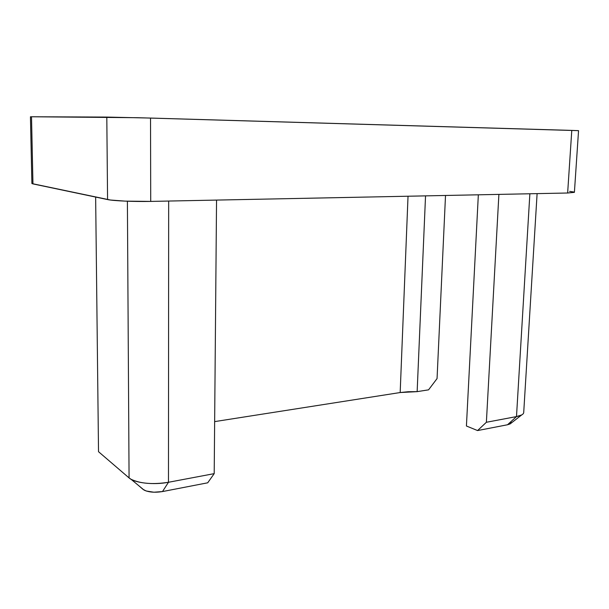 <?xml version="1.0" encoding="UTF-8"?>
<svg xmlns="http://www.w3.org/2000/svg" width="609" height="609" viewBox="0 0 609 609"><rect width="100%" height="100%" fill="white"/><g stroke="black" fill="none" stroke-linecap="round" stroke-linejoin="round"><path stroke-width="0.91" d="M31.988 183.591L110.427 200.026L125.089 201.122L150.712 201.412L150.53 118.062L571.782 130.402L567.641 193.007L574.401 192.337L578.55 130.653L571.782 130.402L567.641 193.007L150.712 201.412L567.641 193.007L574.401 192.345M573.686 191.987L569.613 191.355M30.45 116.783L31.508 116.761L30.45 116.783L31.896 183.461L32.955 183.903L31.508 116.761L106.803 117.08L107.572 199.569L32.955 183.903L31.508 116.761L137.535 117.704L578.55 130.653M578.52 130.661L577.682 130.676M216.545 200.087L214.201 473.642L168.472 482.275L168.67 201.046L168.472 482.275L214.201 473.642L216.545 200.087M127.395 201.214L129.07 477.913L98.521 451.703L95.643 197.065L98.521 451.703L129.07 477.913C134.559 483.028 153.773 485.198 168.472 482.275C152.882 484.68 140.397 483.675 131.011 479.253L129.07 477.913L127.395 201.214M207.707 482.808L214.201 473.642L207.707 482.808L162.496 491.562L207.707 482.808M144.013 490.047L138.022 485.069L143.031 489.362L146.236 491.014L153.887 492.217L162.496 491.562L168.472 482.275L162.496 491.562C154.846 492.788 148.687 492.278 144.013 490.047L131.011 479.253M437.056 378.585L445.514 195.474L437.056 378.585L428.553 389.844L417.142 391.64L425.539 195.87L417.142 391.64L408.197 391.732L400.174 392.539L214.65 421.611L400.174 392.539L408.03 196.227L400.174 392.539L417.142 391.64L428.553 389.844L437.056 378.585M510.175 423.887L507.518 424.762L516.493 416.586L529.868 193.769L516.493 416.586L486.378 422.273L498.893 194.393L486.378 422.273L477.57 430.563L466.418 426.003L478.339 194.811L466.418 426.003L477.57 430.563L507.518 424.762L477.57 430.563L486.378 422.273L516.493 416.586C521.106 415.665 523.512 414.326 523.71 412.567L537.108 193.624M510.997 421.991L510.898 423.308M150.712 201.412L150.53 118.062L106.803 117.08L107.572 199.569C113.266 200.863 134.353 201.777 150.712 201.412M510.129 423.917L521.707 414.927L516.493 416.586L507.518 424.762L510.882 423.324"/></g></svg>
